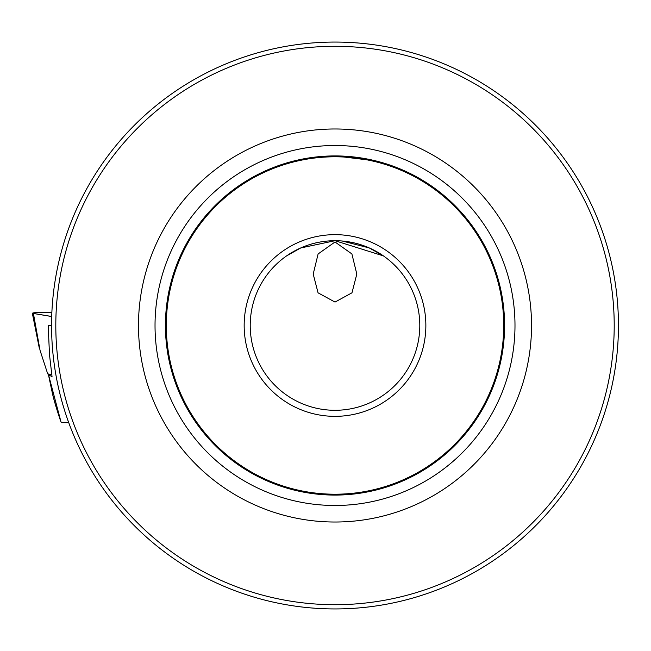 <?xml version="1.0" encoding="UTF-8"?>
<svg xmlns="http://www.w3.org/2000/svg" width="651" height="651" viewBox="0 0 651 651"><rect width="100%" height="100%" fill="white"/><g stroke="black" fill="none" stroke-linecap="round" stroke-linejoin="round"><path stroke-width="0.98" d="M55.807 325.5A279.198 279.198 0 0 1 335.013 46.302A279.198 279.198 0 0 1 614.21 325.5A279.198 279.198 0 0 1 335.013 604.698A279.198 279.198 0 0 1 55.807 325.5M618.45 325.5A283.437 283.437 0 0 0 335.013 42.063A283.437 283.437 0 0 0 51.567 325.5A283.437 283.437 0 0 0 335.013 608.937A283.437 283.437 0 0 0 618.45 325.5M138.484 325.5A196.521 196.521 0 0 0 335.013 522.021A196.521 196.521 0 0 0 531.533 325.5A196.521 196.521 0 0 0 335.013 128.979A196.521 196.521 0 0 0 138.484 325.5M504.59 325.5A169.577 169.577 0 0 0 335.013 155.923A169.577 169.577 0 0 0 165.427 325.5A169.577 169.577 0 0 0 335.013 495.077A169.577 169.577 0 0 0 504.59 325.5M387.711 164.321L375.668 160.87L335.013 155.923M244.166 325.5A90.847 90.847 0 0 0 335.013 416.347A90.847 90.847 0 0 0 425.86 325.5A90.847 90.847 0 0 0 335.013 234.653A90.847 90.847 0 0 0 244.166 325.5M250.22 325.5A84.793 84.793 0 0 0 335.013 410.293A84.793 84.793 0 0 0 419.797 325.5A84.793 84.793 0 0 0 335.013 240.707A84.793 84.793 0 0 0 250.22 325.5M286.562 255.916L300.697 247.966L335.013 240.707L383.463 255.916L369.247 247.933M503.728 325.5A168.715 168.715 0 0 0 335.013 156.785A168.715 168.715 0 0 0 166.298 325.5A168.715 168.715 0 0 0 335.013 494.215A168.715 168.715 0 0 0 503.728 325.5M335.013 302.072L318.054 292.828L313.204 274.071L318.119 253.939L335.013 241.985L351.89 253.923L356.813 274.079L351.971 292.812L335.013 302.072M369.231 247.925L342.223 241.016M51.722 374.553L47.71 373.886L40.061 350.401L33.404 313.473L51.714 316.532M51.868 312.529L40.281 312.521A7.267 0.635 -0.3 0 0 32.623 313.204A7.267 0.635 -0.3 0 0 33.404 313.473M68.648 422.401L61.235 422.401L60.999 421.929L48.499 374.716L52.039 376.693L49.517 354.852L48.508 332.848L48.499 325.5L51.567 325.5M49.899 374.252L48.499 374.716M60.258 419.805L60.999 421.929M40.02 350.205L33.266 314.579A6.551 0.57 179.7 0 1 32.55 314.335A6.551 0.57 179.7 0 1 32.558 314.295A6.551 0.57 179.7 0 1 32.81 314.164M51.868 312.496L40.281 312.496A7.267 0.635 -0.3 0 0 32.648 313.131A7.267 0.635 -0.3 0 0 32.64 313.172A7.267 0.635 -0.3 0 0 33.429 313.448L51.714 316.484M155.028 325.5A179.985 179.985 0 0 0 335.013 505.485A179.985 179.985 0 0 0 514.99 325.5A179.985 179.985 0 0 0 335.013 145.515A179.985 179.985 0 0 0 155.028 325.5M32.884 314.498L32.623 313.204M48.434 374.65L52.454 393.611C53.821 399.698 56.523 408.779 60.559 420.855M39.247 347.846L32.55 314.335"/></g></svg>
